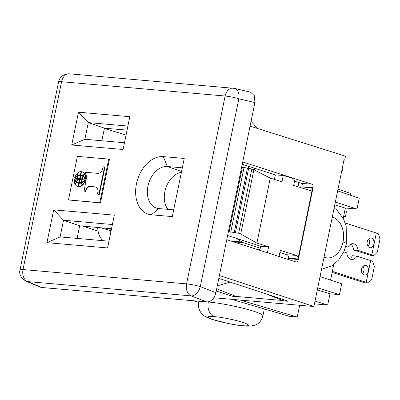 <?xml version="1.0" encoding="UTF-8"?>
<svg xmlns="http://www.w3.org/2000/svg" width="400" height="400" viewBox="0 0 400 400"><rect width="100%" height="100%" fill="white"/><g stroke="black" fill="none" stroke-linecap="round" stroke-linejoin="round"><path stroke-width="0.6" d="M102.505 240.63L101.935 239.85A24.42 10.85 35.2 0 1 98.19 231.77L97.615 227.655A4.07 1.81 35.2 0 1 97.605 227.38M108.905 230.155L110.82 232.18M345.48 216.48L346.405 211.55L345.48 216.48M343.64 216.415L345.385 216.535M346.405 211.55L344.83 210.6M332.345 271.43L366.19 282.34L370.665 260.55L372.725 261.32L374.35 266.62L371.665 279.695L368.25 283.11L364.67 282.8L332.14 272.42M370.665 260.55L356.875 256.105L352.39 255.715A7.935 5.65 -85 0 1 349.535 258.66M366.19 282.34L368.25 283.11M371.545 238.13A4.885 3.475 95 0 0 370.91 238.015A4.885 3.475 95 0 0 367.145 242.255A4.885 3.475 95 0 0 369.595 247.64A4.885 3.475 95 0 0 370.095 247.745A4.885 3.475 95 0 0 373.98 243.615A4.885 3.475 95 0 0 371.545 238.13M358.055 250.36L373.905 255.575L370.32 255.265L353.57 249.97L358.055 250.36A7.935 5.65 95 0 0 352.735 243.685A7.935 5.65 95 0 0 347.95 247.105L345.77 246.4M365.935 265.47A4.885 3.475 95 0 0 365.435 265.36A4.885 3.475 95 0 0 361.545 269.495A4.885 3.475 95 0 0 363.985 274.975A4.885 3.475 95 0 0 364.62 275.095A4.885 3.475 95 0 0 368.385 270.855A4.885 3.475 95 0 0 365.935 265.47L364.825 265.37M350.805 244.16A7.935 5.65 -85 0 1 353.57 249.97M368.65 238.985A4.885 3.475 -85 0 1 368.005 246.395M363.04 266.32A4.885 3.475 -85 0 1 362.39 273.735M343.785 251.885L346.77 252.85A7.935 5.65 95 0 0 352.09 259.525A7.935 5.65 95 0 0 356.875 256.105M371.845 254.805L376.315 233.015L345.245 223M373.905 255.575L377.315 252.16L380 239.085L378.375 233.79L376.315 233.015M345.625 246.9L347.95 247.105M236.48 238.415L241.875 242.005A10.415 7.415 -85 0 0 243.315 242.71L260.295 248.18M256.17 249.115L260.035 249.455M107.585 247.95L46.97 242.645L53.705 209.845L114.315 215.15L107.585 247.95M172.3 216.61L151.395 214.785A29.875 20.715 -72.1 0 1 136.455 183.875A29.875 20.715 -72.1 0 1 163.33 156.625L184.24 158.455L172.3 216.61M68.46 199.945L100.475 202.91L109.425 159.33L108.725 159.105L77.405 156.365L68.46 199.945L99.78 202.685L108.725 159.105M78.46 112.2L129.815 116.695L123.085 149.495L71.725 145L78.46 112.2L88.285 122.6L127.89 126.07M232.92 88.13A10.175 7.24 -85 0 0 225.125 96.02L61.575 81.71L23.015 269.565L186.565 283.875L225.125 96.02A10.175 1.145 11.6 0 1 238.85 98.775L254.905 102.57L215.885 292.66C214.23 298.63 211.185 301.72 206.745 301.925L41.585 287.475L27.595 281.585L191.15 295.895L206.745 301.925M99.78 202.685L100.475 202.91M124.47 142.74L84.86 139.275L71.725 145M84.86 139.275L88.285 122.6L104.44 128.165L101.855 140.76M46.97 242.645L60.105 236.92L63.53 220.25L53.705 209.845M77.095 238.41L79.68 225.815L63.53 220.25L112.395 224.525M181.565 171.48L167.36 166.525L182.315 167.83M163.33 156.625L167.36 166.525A21.59 14.97 -72.1 0 0 148.24 184.88A21.59 14.97 -72.1 0 0 156.845 208.21A21.59 14.97 -72.1 0 0 158.73 208.55L151.395 214.785M173.685 209.86L158.73 208.55M78.495 186.555L79.145 183.385L78.73 183.25A9.17 6.36 107.9 0 1 77.84 183.06A9.17 6.36 107.9 0 1 76.515 182.37A6.175 4.28 107.9 0 1 75.255 184.47A7.12 4.935 107.9 0 0 77.44 186.285A7.12 4.935 107.9 0 0 78.08 186.42L78.495 186.555A7.12 4.935 107.9 0 1 77.815 186.41L77.395 186.275M78.05 183.12A9.17 6.36 107.9 0 1 76.935 182.505L76.515 182.37M82.445 185.195A7.12 4.935 107.9 0 1 78.935 186.59L78.515 186.455A7.12 4.935 107.9 0 0 82.025 185.06L82.445 185.195A6.175 4.28 107.9 0 1 82.12 183.755M76.215 182.135A4.515 3.13 107.9 0 1 75.035 184.06A7.125 4.94 107.9 0 1 74.345 179.435A10.495 7.28 107.9 0 0 76.215 182.135L76.63 182.27A4.515 3.13 107.9 0 1 76.585 182.39M75.565 184.07A4.515 3.13 107.9 0 1 75.45 184.195L75.035 184.06M76.63 182.27A10.495 7.28 107.9 0 1 74.76 179.57L74.345 179.435M85.015 174.175A7.125 4.94 107.9 0 1 85.705 178.805L85.285 178.67A10.495 7.28 107.9 0 0 83.415 175.965A4.515 3.13 107.9 0 1 84.595 174.04L85.015 174.175M80.095 178.775L80.755 175.55L80.335 175.415A8.31 5.765 107.9 0 0 77.975 175.84A9.225 6.395 107.9 0 1 77.73 178.47L80.095 178.775L77.73 178.47M77.83 178.5A7.955 5.515 107.9 0 1 77.815 178.575L74.89 178.22L77.815 178.575M84.9 179.095L82.39 178.875L85.32 179.23A8.68 6.02 107.9 0 0 83.57 176.625L83.15 176.49A8.68 6.02 107.9 0 1 84.9 179.095L85.32 179.23M84.48 174.165A6.175 4.28 107.9 0 1 84.79 173.77A7.12 4.935 107.9 0 0 82.65 171.965L82.23 171.83M80.9 174.855A9.17 6.36 107.9 0 1 81.785 175.045A9.17 6.36 107.9 0 1 83.115 175.735A6.175 4.28 107.9 0 1 84.37 173.635A7.12 4.935 107.9 0 0 82.19 171.815A7.12 4.935 107.9 0 0 81.55 171.685L80.9 174.855L81.315 174.99A9.17 6.36 107.9 0 1 81.995 175.115M97.485 194.135L99.345 194.395L104.965 167.025L103.1 166.765L102.39 169.555A5.17 3.585 107.9 0 1 97.88 173.365L85.54 172.285L85.385 173.06A8.085 5.605 107.9 0 1 86.245 178.94L83.97 191.815L85.24 191.925L85.4 191.14A5.045 3.495 107.9 0 1 90.1 186.43L95.105 186.87A5.185 3.595 107.9 0 1 95.76 186.99A5.185 3.595 107.9 0 1 97.925 191.32L97.485 194.135L98.925 194.26L104.545 166.89M83.97 191.815L85.655 192.06L85.82 191.275A5.045 3.495 107.9 0 1 90.515 186.565L95.525 187.005A5.185 3.595 107.9 0 1 95.965 187.065M78.005 175.295A4.515 3.13 107.9 0 1 78.005 175.59A10.495 7.28 107.9 0 0 75.11 177.875L74.69 177.74A7.125 4.94 107.9 0 1 77.225 173.395L77.64 173.53A4.515 3.13 107.9 0 1 77.93 174.485M81.66 175.63L82.08 175.765A8.31 5.765 107.9 0 1 83.3 176.405A9.225 6.395 107.9 0 0 83.25 176.52M80.115 178.675L82.06 178.845A9.225 6.395 107.9 0 1 82.88 176.27A8.31 5.765 107.9 0 0 81.635 175.625A8.31 5.765 107.9 0 0 80.775 175.455L80.115 178.675L82.48 178.98A9.225 6.395 107.9 0 1 82.495 178.91M85.155 180.02A8.68 6.02 107.9 0 1 82.415 182.23L82 182.095A7.955 5.515 107.9 0 1 82.23 179.665L85.155 180.02M80.88 174.95L81.53 171.78L81.11 171.645L80.46 174.815L80.88 174.95A9.17 6.36 107.9 0 0 78.39 175.42L77.97 175.285A9.17 6.36 107.9 0 1 80.46 174.815M82.215 179.735L81.9 179.635A9.225 6.395 107.9 0 0 81.65 182.26L82.07 182.395A9.225 6.395 107.9 0 1 82.07 182.12M82.07 182.395A8.31 5.765 107.9 0 1 79.71 182.825L79.29 182.69A8.31 5.765 107.9 0 0 81.65 182.26M79.27 182.785L79.93 179.56L77.565 179.255A9.225 6.395 107.9 0 1 76.745 181.83A8.31 5.765 107.9 0 0 77.995 182.48A8.31 5.765 107.9 0 0 78.85 182.65L79.27 182.785A8.31 5.765 107.9 0 1 78.385 182.605L77.97 182.47M84.935 180.36L85.355 180.495A7.125 4.94 107.9 0 1 82.825 184.84L82.405 184.705A4.515 3.13 107.9 0 1 82.04 182.645A10.495 7.28 107.9 0 0 84.935 180.36A7.125 4.94 107.9 0 1 82.405 184.705M78.08 186.42L78.73 183.25M82.025 185.06A6.175 4.28 107.9 0 1 81.66 182.82A9.17 6.36 107.9 0 1 79.17 183.285L78.515 186.455M81.66 182.82L82.04 182.945M84.595 174.04A7.125 4.94 107.9 0 1 85.285 178.67M79.675 178.64L80.335 175.415M74.89 178.22A8.68 6.02 107.9 0 1 77.63 176.005L77.98 176.12M77.63 176.005A7.955 5.515 107.9 0 1 77.395 178.44M82.39 178.875A7.955 5.515 107.9 0 1 83.15 176.49M83.115 175.735L83.46 175.845M84.37 173.635L84.79 173.77M98.925 194.26L99.345 194.395M95.105 186.87L95.525 187.005M90.1 186.43L90.515 186.565M85.4 191.14L85.82 191.275M85.24 191.925L85.655 192.06M74.69 177.74A10.495 7.28 107.9 0 1 77.585 175.455L78.005 175.59M77.225 173.395A4.515 3.13 107.9 0 1 77.585 175.455M82.88 176.27L83.3 176.405M82.06 178.845L82.48 178.98M84.74 179.885A8.68 6.02 107.9 0 1 82 182.095M81.11 171.645A7.12 4.935 107.9 0 0 77.6 173.04A6.175 4.28 107.9 0 1 77.97 175.285M81.9 179.635L79.95 179.465L79.29 182.69M78.85 182.65L79.515 179.425M77.55 179.33L74.725 179.005A8.68 6.02 107.9 0 0 76.48 181.615L76.795 181.715M77.235 179.225A7.955 5.515 107.9 0 1 76.48 181.615M108.97 241.2L60.105 236.92M111.52 228.78L79.68 225.815M101.14 227.87L111.105 230.805M111.38 229.465L108.06 228.475M127.055 130.145L104.44 128.165M181.38 172.375A21.165 14.675 -72.1 0 0 166.075 187.37A21.165 14.675 -72.1 0 0 167.985 209.36M126.05 135.035L104.375 128.465M58.62 81.845A10.175 1.145 -168.4 0 1 61.575 81.71A10.175 7.24 -85 0 1 69.44 73.82L234.445 88.37A10.175 6.72 103.3 0 1 238.85 98.775L200.29 286.63A10.175 1.145 -168.4 0 0 186.565 283.875A10.175 7.24 95 0 0 191.15 295.895A10.175 6.6 111.1 0 0 200.29 286.63L215.885 292.66M69.44 73.82C63.505 74.02 59.885 76.715 58.585 81.915L20.025 269.765A10.175 1.145 -168.4 0 1 23.015 269.565A10.175 7.24 95 0 0 27.595 281.585A10.175 7.355 -67.2 0 1 25.945 281.15M234.445 88.37L250.535 92.17L254.43 95.775L254.905 102.57M41.585 287.475L39.945 287.04M193.25 300.745L198.775 302.36M217.28 285.875L230.11 282.075M265.62 293.755L282.885 300.53A2.95 0.34 -168.2 0 0 286.305 301.175L286.42 300.6M216.68 288.785L236.055 296.43L282.885 300.53M282.43 299.285L282.225 300.295M286.875 300.75L286.79 301.22L286.305 301.175M235.61 296.23L235.52 296.735A2.95 0.34 -168.2 0 0 236.38 296.685A2.95 0.34 -168.2 0 0 236.055 296.43M320.045 276.615L341.665 283.825L339.445 294.645L329.985 293.82L327.685 305.01L314.45 303.855M337.995 189.165L350.595 193.42L350.24 195.15M337.645 190.865L359.24 198.21L357.02 209.03L344.81 207.965M357.02 209.03L335.34 202.095M317.32 289.88L329.985 293.82M317.735 287.85L339.445 294.645M327.685 305.01L315.025 301.07M299.66 305.265L297.24 317.05L240.235 300.065L213.765 297.75M251.065 121.28L257.425 128.46M226.755 239.695L295.685 261.85A2.95 2.11 94.9 0 0 296 261.915A2.95 2.11 94.9 0 0 298.305 259.63L288.375 258.48A2.95 2.09 -84.9 0 1 288.065 259.4M274.41 179.405L275.33 174.935L283.265 175.435L294.96 179.065L293.655 185.425L310.055 190.535M283.265 175.435L281.965 181.77L270.255 178.105L256.91 243.105L268.625 246.745L267.395 252.755M279.065 256.51L280.325 250.38L296.475 255.395C297.715 255.975 298.225 257.15 298.005 258.925L312.51 188.27C312.02 189.96 311.115 190.695 309.8 190.475M279.895 252.46L286.995 254.755A2.95 2.09 -84.9 0 1 288.42 258.28L288.375 258.48M298.305 259.63L313.08 187.64A2.95 2.11 94.9 0 0 311.64 184.115L301.63 183.445L294.535 181.15M301.63 183.445A2.95 2.09 -84.9 0 1 303.055 186.965L313.08 187.64M303.055 186.965L312.51 188.27M288.42 258.28L298.005 258.925M303.015 187.17A2.95 2.09 -84.9 0 1 302.63 188.235M228.42 231.59L238.64 233.255L240.685 234.02L256.91 243.105M227.61 235.545L260.69 246.245L268.625 246.745M242.71 161.975L311.64 184.115M275.33 174.935L242.25 164.23M240.685 234.02L253.885 169.735L270.255 178.105M286.995 254.755L296.475 255.395M241.675 167.025L251.835 168.99L253.885 169.735M251.835 168.99L238.64 233.255M248.6 168.535L235.38 232.94M247.46 168.125L234.24 232.515M244 167.665L230.75 232.21M242.405 167.115L229.16 231.65M256.605 249.155L259.89 250.155M243.325 164.58L242.775 167.24M98.095 231.08L82.44 226.055M219.4 275.525L313.905 306.515L343.995 159.93L344.695 160.155L343.96 160.09M313.905 306.515L240.235 300.065M341.645 171.39L342.495 170.865L343.065 168.095L342.455 167.44M250.065 126.145L345.51 156.185L344.695 160.155M341.8 170.64L342.495 170.865M342.37 167.87L343.065 168.095M259.85 250.33L260.69 246.245M248.175 168.385L248.605 166.29M254.38 169.99L254.73 168.27M279.075 256.475L283.4 257.9M244.03 245.215L259.86 250.3M297.24 317.05L289.46 316.37L231.69 299.32M235.52 296.735L235.03 296.69L235.16 296.055M298.865 182.55L297.995 186.785M218.82 278.36L286.835 300.735A2.95 0.34 -168.2 0 1 287.65 301.175A2.95 0.34 -168.2 0 1 286.79 301.22M231.22 294.505L230.945 295.845L216.225 291M230.945 295.845A2.95 0.34 -168.2 0 0 235.03 296.69M334.8 204.735L345.34 208.135L343.245 218.32M333.745 264.605L330.56 280.125M233.445 241.845L243.315 242.71M230.985 241.055L241.875 242.005M332.24 217.205A20.555 14.63 -85 0 1 343.01 241.975A20.555 14.63 -85 0 1 324.04 257.155M334.145 207.93L336.88 210.055L343.485 218.79L346.18 226.225L346.425 243.68A12.21 1.375 -168.4 0 0 343.01 241.975M214.275 316.59A20.555 2.315 11.6 0 1 242.755 322.395A20.555 2.315 11.6 0 1 242.47 325.68A20.555 2.315 11.6 0 1 213.985 319.88A20.555 2.315 11.6 0 1 214.275 316.59A12.21 8.69 95 0 1 208.34 302.01A32.765 3.695 11.6 0 1 244.1 308.51A32.765 3.695 11.6 0 1 262.865 315.96M198.705 302.75A32.765 3.695 11.6 0 1 205.19 301.79M40.095 287.105L26.045 281.19C20.85 277.965 18.845 274.155 20.025 269.765M321.54 269.315L332.005 265.775L338.745 259.93L344.05 251.28L346.425 243.68M199.005 301.25L198.715 302.665C197.24 308.17 201.6 314.27 202.9 314.805C203.87 315.975 206.645 317.415 211.225 319.13L228.37 323.58C234.18 324.755 239.34 325.55 243.845 325.96C258.24 327.22 260.975 321.625 262.91 315.84L264.325 308.95"/></g></svg>
